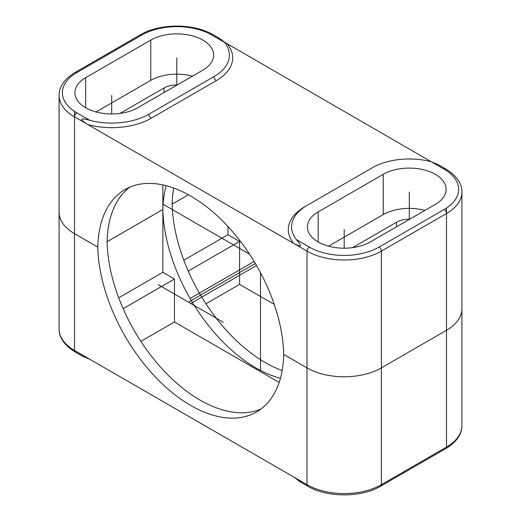 <?xml version="1.0" encoding="UTF-8"?>
<svg xmlns="http://www.w3.org/2000/svg" width="521" height="521" viewBox="0 0 521 521"><rect width="100%" height="100%" fill="white"/><g stroke="black" fill="none" stroke-linecap="round" stroke-linejoin="round"><path stroke-width="0.78" d="M283.724 354.443L306.999 367.885A52.608 30.374 0 0 0 381.398 367.885A52.608 30.374 180 0 1 306.999 367.885L283.724 354.443A131.52 75.936 -120 0 0 225.261 223.665A131.52 75.936 -120 0 0 124.994 189.553A131.52 75.936 -120 0 0 97.785 247.091L74.503 233.655A52.608 30.374 180 0 1 59.094 212.177A52.608 30.374 0 0 0 74.503 233.655L97.785 247.091A131.52 75.936 60 0 0 156.241 377.875A131.52 75.936 60 0 0 256.508 411.981A131.52 75.936 60 0 0 283.724 354.443M445.813 169.058C458.122 176.365 462.179 185.43 461.906 192.041A52.608 30.374 180 0 1 446.497 213.519L381.398 251.102A52.608 30.374 180 0 1 306.999 251.102L306.999 484.667A52.608 30.374 0 0 0 381.398 484.667L381.398 367.885L446.497 330.301A52.608 30.374 0 0 0 461.906 308.823A52.608 30.374 180 0 1 446.497 330.301L381.398 367.885L381.398 251.102A3.289 1.895 -120 0 0 379.073 247.078A49.319 28.473 180 0 1 309.324 247.078L296.377 239.601A52.608 30.374 0 0 1 291.591 226.941A52.608 30.374 0 0 1 306.999 205.463L372.098 167.879A52.608 30.374 0 0 1 431.225 161.751L438.213 164.669L445.813 169.058A3.289 1.895 120 0 0 444.172 169.221A49.319 28.473 180 0 1 444.172 209.494L379.073 247.078M162.858 184.909L162.865 209.514L107.085 241.718L162.865 209.494A131.52 75.936 -120 0 1 166.16 185.691M172.184 204.115L188.407 194.75L172.184 204.134A131.52 75.936 60 0 0 282.18 370.529M352.496 247.657L396.507 222.246A18.085 10.44 180 0 1 409.708 219.191M328.536 246.186L383.254 214.593A36.828 21.263 180 0 1 424.954 210.386M96.046 111.956L150.764 80.364A36.828 21.263 180 0 1 192.464 76.157M119.999 113.428L164.017 88.016A18.085 10.44 180 0 1 177.212 84.962M435.335 204.388A36.828 21.263 0 0 0 446.119 189.357A36.828 21.263 0 0 0 423.391 169.716A36.828 21.263 0 0 0 383.254 174.32L318.162 211.91A36.828 21.263 0 0 0 307.37 226.941A36.828 21.263 0 0 0 330.106 246.583A36.828 21.263 0 0 0 370.236 241.972L435.335 204.388M306.947 205.495L304.674 206.804A55.897 32.269 0 0 0 293.642 243.392L87.86 124.584C83.796 122.077 81.712 120.358 81.608 119.413C81.979 118.606 84.702 118.905 89.775 120.318A52.608 30.374 0 0 0 148.902 114.19L214.001 76.607A52.608 30.374 0 0 0 229.409 55.128A52.608 30.374 0 0 0 224.623 42.468L220.924 39.218L213.323 34.829A3.289 1.895 120 0 0 211.676 34.992L224.623 42.468M202.838 70.159A36.828 21.263 0 0 0 213.63 55.128A36.828 21.263 0 0 0 190.894 35.487A36.828 21.263 0 0 0 150.764 40.091L85.665 77.681A36.828 21.263 0 0 0 74.881 92.712A36.828 21.263 0 0 0 97.609 112.354A36.828 21.263 0 0 0 137.746 107.743L202.838 70.159M444.172 169.221L224.271 42.045M309.324 247.078A3.289 1.895 -60 0 0 306.999 251.102L293.642 243.392C297.634 245.573 299.92 246.335 300.487 245.678C300.448 244.727 299.074 242.701 296.377 239.601M173.727 188.055A131.52 75.936 -120 0 0 172.184 204.154M129.807 187.156A131.52 75.936 -120 0 0 107.085 241.737A131.52 75.936 60 0 0 162.506 369.285A131.52 75.936 60 0 0 260.995 409.011M89.775 359.249L82.787 356.331L82.774 355.765L87.86 358.148L306.999 484.667A3.289 1.895 120 0 0 307.677 486.171C326.967 497.802 361.431 497.802 380.714 486.171L445.813 448.588C458.122 441.28 462.179 432.215 461.906 425.605L461.906 192.041M296.729 478.955L300.063 481.476M296.377 478.532C299.126 481.293 300.474 482.387 300.428 481.814L293.642 476.956M280.441 378.259A131.52 75.936 60 0 1 162.884 209.501L162.852 272.314L118.71 297.797M274.267 304.42L239.575 284.394L239.575 241.438L227.951 234.73L227.951 226.511M227.951 234.73L183.809 260.213M279.165 382.421L174.476 321.978L174.476 279.022L162.852 272.314M174.476 279.022L123.132 308.666M239.575 241.438L188.231 271.083M174.476 321.978L140.872 341.379M239.575 284.394L205.971 303.795M189.084 301.731L255.336 263.483L189.084 301.731M163.112 204.278L249.526 254.163L163.112 204.278M409.298 219.426L409.298 192.041M344.199 248.204L344.199 229.624M176.801 85.197L176.801 57.811M111.702 113.975L111.702 95.395M223.301 322.245L158.202 284.661M256.514 265.489L190.751 303.456M260.5 272.691L260.5 370.438M190.751 298.084L254.144 261.483M396.507 226.804L396.507 222.246M383.254 174.32L383.254 214.593M89.775 120.318L76.828 112.849A49.319 28.473 180 0 1 76.828 72.575L141.927 34.992A49.319 28.473 180 0 1 211.676 34.992M318.162 211.91L318.162 241.972M150.764 40.091L150.764 80.364M85.665 77.681L85.665 107.743M380.714 486.171A3.289 1.895 60 0 0 381.398 484.667L446.497 447.083L446.497 213.519A3.289 1.895 -120 0 0 444.172 209.494M446.497 213.519L446.497 208.055M87.86 358.148L74.503 350.438A3.289 1.895 120 0 0 75.187 351.942C62.878 344.635 58.821 335.57 59.094 328.959A52.608 30.374 0 0 0 74.503 350.438L74.503 116.873L87.86 124.584A55.897 32.269 0 0 0 151.227 118.215L216.326 80.631A55.897 32.269 0 0 0 227.358 44.044M76.828 72.575A3.289 1.895 60 0 0 75.187 72.412L140.286 34.829A3.289 1.895 60 0 1 141.927 34.992M74.503 111.409L74.503 116.873A3.289 1.895 -60 0 1 76.828 112.849M74.503 116.873A52.608 30.374 180 0 1 59.094 95.395L59.094 328.959M151.227 118.215A3.289 1.895 60 0 1 148.902 114.19M216.326 80.631A3.289 1.895 60 0 1 214.001 76.607M164.017 92.575L164.017 88.016M461.906 425.605A52.608 30.374 0 0 1 446.497 447.083A3.289 1.895 60 0 1 445.813 448.588M140.286 34.829C159.569 23.198 194.033 23.198 213.323 34.829M75.187 72.412C62.878 79.72 58.821 88.785 59.094 95.395M300.076 481.782L307.677 486.171M75.187 351.942L82.787 356.331"/></g></svg>
